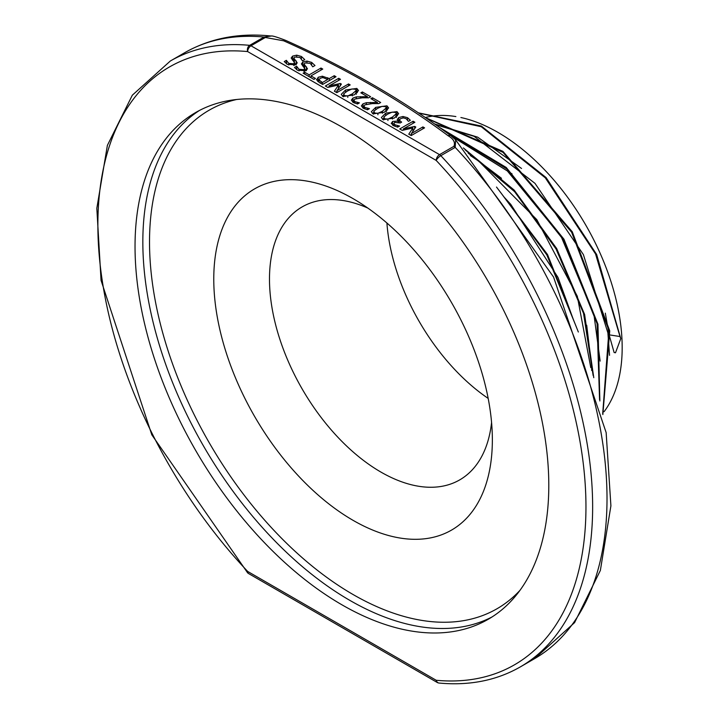 <?xml version="1.0" encoding="UTF-8"?>
<svg xmlns="http://www.w3.org/2000/svg" width="719" height="719" viewBox="0 0 719 719"><rect width="100%" height="100%" fill="white"/><g stroke="black" fill="none" stroke-linecap="round" stroke-linejoin="round"><path stroke-width="1.08" d="M285.677 40.381A4.727 2.373 114.2 0 0 285.632 40.363C277.058 37.082 272.267 35.635 271.27 36.022L264.062 37.037L249.691 45.333A4.727 3.568 95.4 0 0 247.642 51.57A345.129 199.262 60 0 0 97.874 225.02A345.129 199.262 60 0 0 247.642 571.416A4.727 1.465 136.7 0 0 247.543 572.728A4.727 4.727 0 0 0 248.621 573.582L437.17 682.439A4.727 2.732 -60 0 1 436.19 680.273L247.642 571.416A4.727 2.732 120 0 0 248.621 573.582M437.17 682.439A4.727 4.727 0 0 0 439.093 683.05L439.093 683.05A4.727 3.568 -84.6 0 1 436.19 680.273A345.129 199.262 60 0 0 585.958 506.814A345.129 199.262 60 0 0 436.19 160.427A4.727 1.465 -43.3 0 1 440.819 155.681L455.199 147.386L455.63 139.837L450.948 135.81A4.727 3.047 -53.4 0 1 451.02 135.864L507.371 170.969L561.153 236.569L593.984 314.895L600.149 361.109M548.795 485.361A292.57 168.92 -120 0 0 421.082 190.93A292.57 168.92 -120 0 0 195.631 112.541A292.57 168.92 -120 0 0 195.631 450.382A292.57 168.92 -120 0 0 488.201 619.293A292.57 168.92 -120 0 0 548.795 485.361M285.632 40.363A4.727 2.373 114.2 0 0 283.699 40.812C345.542 68.422 400.348 100.067 448.126 135.747A4.727 3.047 -53.4 0 1 450.948 135.81C402.847 99.896 347.744 68.08 285.632 40.363M265.356 37.478A4.727 2.732 -120 0 0 264.062 37.037A349.856 201.994 60 0 0 184.702 52.703L170.331 61.007A349.856 201.994 -120 0 1 249.691 45.333A4.727 2.732 60 0 1 250.985 45.782L265.356 37.478L283.699 40.812M301.405 56.468L304.757 59.605L302.519 60.899L299.994 57.439L294.79 57.008L293.864 58.131L297.226 62.841L295.671 64.737L287.348 64.35L284.239 61.555L286.369 60.324L288.768 63.389L293.64 63.775L294.538 62.643L291.159 57.996L292.651 56.1L296.704 55.156L301.405 56.468L301.405 58.59M348.535 83.952L350.189 84.914L336.825 92.634L334.389 91.232L338.496 85.004L327.828 87.439L325.356 86.01L338.73 78.29L340.509 79.324L328.987 85.974L340.312 83.458L341.39 84.087L337.013 90.603L348.535 83.952L348.535 85.867M311.651 62.382L314.994 65.519L312.765 66.804L310.24 63.344L305.027 62.913L304.11 64.045L307.462 68.754L305.917 70.651L297.594 70.264L294.484 67.46L296.605 66.238L299.014 69.303L303.876 69.689L304.784 68.557L301.396 63.91L302.888 62.005L306.941 61.07L311.651 62.382L311.651 64.494M384.261 112.29L373.017 113.845L371.346 111.724L375.704 107.365L386.939 105.801L388.628 107.94L384.261 112.29M322.759 69.069L310.968 75.881L315.452 78.47L313.87 79.387L303.121 73.176L304.703 72.26L309.188 74.857L320.98 68.044L322.759 69.069M422.916 126.903L424.578 127.856L411.205 135.576L408.778 134.174L412.886 127.955L402.209 130.382L399.737 128.962L413.11 121.241L414.89 122.266L403.368 128.917L414.692 126.409L415.78 127.029L411.394 133.554L422.916 126.903L422.916 128.818M345.596 89.983L356.84 88.428L358.52 90.558L354.161 94.908L342.909 96.463L341.237 94.342L345.596 89.983L345.596 92.158M391.316 123.551L392.592 121.43L398.191 121.053L397.256 119.516L398.793 117.557L402.991 116.496L407.52 117.682L410.342 120.271L408.446 121.367L406.073 118.644L403.305 117.907L400.483 118.68L399.351 120.262L401.642 122.14L400.159 122.994L394.605 122.374L393.85 123.623L395.064 124.8L399.584 126.059L397.688 127.146L393.374 125.609L391.262 123.156M399.315 122.518L399.315 120.037L399.351 122.536M393.814 123.398L393.85 125.87L393.814 123.398M362.394 91.96L370.644 96.723L368.748 97.811L362.295 97.811L354.889 99.033L353.865 100.381L354.961 101.64L359.419 102.88L357.505 103.976L353.281 102.466L351.339 100.112L352.966 98.036L356.336 96.894L367.409 96.643L360.848 92.85L362.394 91.96L362.394 93.749M353.856 102.772L353.856 100.283L353.865 102.772M394.3 118.087L383.047 119.633L381.376 117.521L385.735 113.153L396.978 111.598L398.659 113.728L394.3 118.087M372.433 97.748L380.675 102.511L378.778 103.608L372.334 103.599L364.919 104.83L363.904 106.178L364.991 107.437L369.449 108.668L367.544 109.773L363.32 108.254L361.369 105.909L363.005 103.833L366.375 102.691L377.448 102.44L370.878 98.647L372.433 97.748L372.433 99.546M363.895 106.079L363.904 108.569L363.895 106.079M316.621 80.007L318.229 77.248L322.364 76.205L329.257 78.587L334.245 75.702L336.016 76.726L322.642 84.447L319.29 82.514L316.531 79.441M492.353 439.911A196.988 113.737 -120 0 0 353.056 198.642A196.988 113.737 -120 0 0 213.768 279.062A196.988 113.737 -120 0 0 353.056 520.331A196.988 113.737 -120 0 0 492.353 439.911M317.699 81.445L319.002 80.717M322.409 82.532L327.738 79.458L322.876 77.571L320.135 78.281L319.056 80.016L322.409 82.532L322.409 84.312M319.002 82.343L319.002 79.665L319.056 82.379M334.245 75.702L334.245 77.76M327.738 79.458L327.747 77.715M329.257 78.587L329.257 80.636M367.31 108.29L367.31 109.719M377.448 102.44L377.448 103.59M370.447 102.404L370.447 103.671M366.375 102.691L366.375 104.219M362.709 107.868L363.895 107.239M382.535 119.309L383.64 118.374M396.403 115.157L397.508 115.804M383.955 116.846L384.53 118.779L387.936 119.12L392.475 117.035L396.403 113.602L395.486 112.452L392.107 112.128L387.559 114.204L383.955 116.846L383.64 119.947M357.28 102.493L357.28 103.931M367.409 96.643L367.409 97.793M360.408 96.607L360.408 97.883M356.336 96.894L356.336 98.422M352.678 102.08L353.856 101.451M398.191 121.808L399.315 121.143M392.736 125.214L393.814 124.8M398.191 121.053L398.191 122.059M398.056 121.134L398.056 122.023M397.409 125.663L397.409 127.101M356.264 91.987L357.37 92.625M343.817 93.677L344.392 95.609L347.798 95.942L352.337 93.856L356.264 90.423L355.348 89.282L351.968 88.958L347.421 91.034L343.817 93.677L343.502 96.768M342.397 96.13L343.502 95.196M410.621 135.244L411.394 134.058M412.886 130.669L413.416 130.552M412.886 127.955L412.886 131.343M413.11 121.241L413.11 123.291M411.394 133.554L411.394 135.469M414.692 126.409L414.692 128.647M403.368 128.917L403.368 130.121M310.968 75.881L310.968 77.688M320.98 68.044L320.98 70.103M309.188 74.857L309.188 76.681M304.703 72.26L304.703 74.093M372.496 113.512L373.601 112.577M386.364 109.369L387.469 110.007M373.925 111.05L374.5 112.982L377.897 113.323L382.445 111.238L386.364 107.805L385.456 106.664L382.077 106.34L377.52 108.416L373.925 111.05L373.601 114.15M306.438 66.795L306.438 70.309M304.622 68.907L306.438 70.66M302.681 65.995L304.11 65.339M296.74 66.31L296.74 69.725M296.605 66.238L296.605 69.635M336.24 92.302L337.013 91.115M338.496 87.727L339.035 87.61M338.496 85.004L338.496 88.392M338.73 78.29L338.73 80.348M337.013 90.603L337.013 92.517M340.312 83.458L340.312 85.705M328.987 85.974L328.987 87.179M296.192 60.881L296.192 64.404M294.386 62.993L296.192 64.746M292.435 60.09L293.864 59.425M286.495 60.405L286.495 63.811M286.369 60.324L286.369 63.721M609.101 334.838L614.125 352.535L615.509 352.75L620.785 338.622L620.003 336.528L609.101 334.838L605.317 313.151M620.003 336.528L595.539 253.933L545.317 177.845L481.272 126.742L418.656 113.054M602.693 413.793L608.939 330.461L571.632 232.219L503.03 152.365L425.954 117.988M599.565 399.71L597.085 323.703L563.471 239.894L506.751 168.929L440.639 128.288M593.13 375.462L583.531 313.358L556.048 248.972L514.597 191.676L465.085 149.795M576.225 326.642L546.826 254.912L500.145 191.82M521.545 168.48L477.677 137.167L434.483 123.911M512.054 173.881L448.935 134.327M591.647 370.492L591.656 366.492M591.656 366.322L586.695 325.195M501.503 178.303L468.195 153.183M418.278 112.802L481.379 126.068L546.081 177.557L596.653 254.499L620.776 338.622M602.855 414.548L609.748 330.893L572.261 231.761L502.941 151.376L425.244 117.512M599.862 400.968L597.947 324.215L563.957 239.211L506.248 167.482L439.156 127.227M593.777 377.7L584.601 314.428L556.686 248.549L514.157 190.077L463.342 147.916M578.337 332.016L547.492 254.49L496.514 187.057M503.902 196.853L510.769 204.376L557.971 277.381L573.618 320.261M470.343 155.556L478.881 161.254L536.832 219.655L577.294 296.21L590.784 367.661M435.48 124.621L474.109 136.34L534.981 183.354L583.388 254.598L607.888 332.861L609.541 355.339M604.086 411.681A175.715 101.451 -120 0 0 622.178 347.583A175.715 101.451 -120 0 0 460.888 117.521M455.873 116.568A175.715 101.451 -120 0 0 425.288 117.512M367.769 208.034A157.596 90.989 -120 0 0 302.124 206.919A157.596 90.989 -120 0 0 302.124 388.898A157.596 90.989 -120 0 0 459.711 479.888A157.596 90.989 -120 0 0 491.571 422.475M386.912 223.016A157.596 90.989 -120 0 0 488.174 398.407M247.642 51.57L436.19 160.427A4.727 2.732 -60 0 1 439.534 154.639A4.727 2.732 60 0 1 440.819 155.681A349.856 201.994 -120 0 1 520.188 666.98L534.559 658.676A349.856 201.994 60 0 0 455.199 147.386A4.727 2.732 60 0 0 453.905 146.334L439.534 154.639L250.985 45.782A4.727 2.732 120 0 0 247.642 51.57M448.126 135.747C453.581 138.929 455.513 142.461 453.905 146.334M199.585 110.384A292.57 168.92 -120 0 0 203.432 445.879A292.57 168.92 -120 0 0 492.048 616.956M519.963 590.362A287.843 166.188 60 0 1 209.13 442.58A287.843 166.188 60 0 1 236.569 99.51M320.935 81.687L320.935 83.458M318.229 77.248L318.229 81.103M322.364 76.205L322.364 77.589M364.991 107.437L364.991 109.027M363.005 103.833L363.005 107.697M396.052 114.447L396.052 116.981M385.735 113.153L385.735 115.328M387.936 119.12L387.936 120.54M392.475 117.035L392.475 119.057M396.978 111.598L396.978 115.453M354.961 101.64L354.961 103.23M352.966 98.036L352.966 101.9M407.52 117.682L407.52 119.857M400.887 121.7L400.887 122.581M395.064 124.8L395.064 126.391M402.991 116.496L402.991 117.916M398.793 117.557L398.793 121.412M392.592 121.43L392.592 125.115M356.84 88.428L356.84 92.284M352.337 93.856L352.337 95.879M355.914 91.268L355.914 93.803M347.798 95.942L347.798 97.371M386.022 108.65L386.022 111.184M375.704 107.365L375.704 109.54M377.897 113.323L377.897 114.743M382.445 111.238L382.445 113.26M386.939 105.801L386.939 109.665M304.622 65.052L304.622 68.008M306.941 61.07L306.941 62.409M302.888 62.005L302.888 65.869M303.876 69.689L303.876 71.37M299.014 69.303L299.014 70.929M294.386 59.138L294.386 62.095M296.704 55.156L296.704 56.495M292.651 56.1L292.651 59.956M293.64 63.775L293.64 65.456M288.768 63.389L288.768 65.016M184.702 52.703C210.2 38.233 239.023 32.67 271.189 36.022M247.543 572.728L151.79 434.779L101.055 280.383L96.822 208.312L107.392 145.355L132.323 95.196L170.331 61.007M455.63 139.828L553.567 277.04L606.144 432.577L610.907 505.834L600.365 570.428L574.589 622.618L534.559 658.676M439.093 683.05C469.498 685.845 496.532 680.489 520.188 666.98M396.403 113.602L396.403 117.458M356.264 90.423L356.264 94.288M386.364 107.805L386.364 111.67M304.11 67.91L304.11 64.045M304.784 71.145L304.784 68.557M293.864 61.996L293.864 58.131M294.538 65.24L294.538 62.643"/></g></svg>
